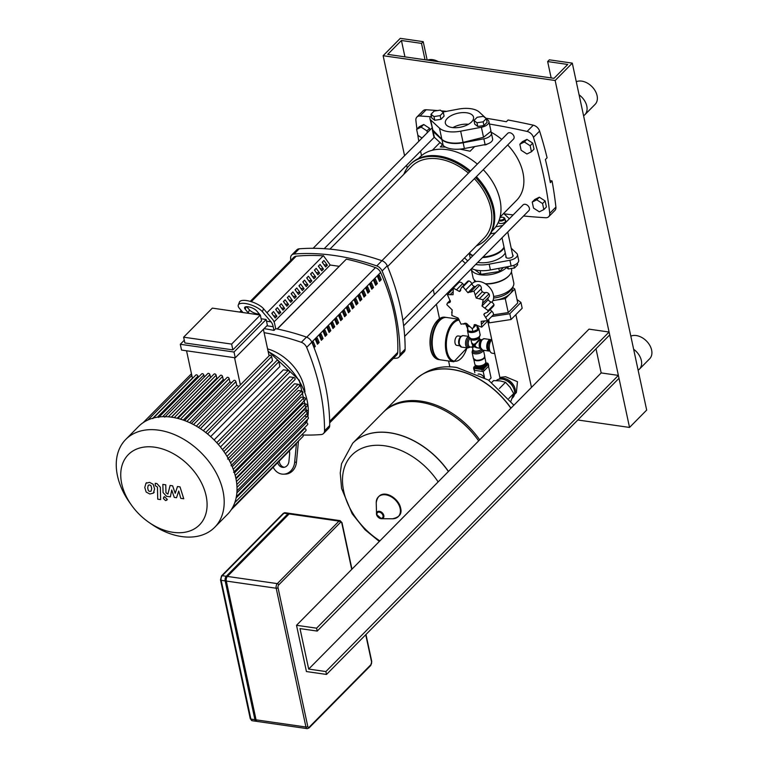 <?xml version="1.0" encoding="UTF-8"?>
<svg xmlns="http://www.w3.org/2000/svg" width="767" height="767" viewBox="0 0 767 767"><rect width="100%" height="100%" fill="white"/><g stroke="black" fill="none" stroke-linecap="round" stroke-linejoin="round"><path stroke-width="1.15" d="M430.968 114.302L431.763 118.003L434.764 120.266L440.939 119.326L444.103 116.114L443.316 112.413L440.306 110.151L434.141 111.09L430.968 114.302L433.978 116.565L434.764 120.266M433.978 116.565L440.143 115.625L440.939 119.326M440.143 115.625L443.316 112.413M484.821 144.656A3.394 1.678 -12.1 0 0 486.211 144.359M487.361 144.014A2.713 1.342 167.9 0 1 483.776 144.858M483.948 125.52L477.774 126.459L474.773 124.196L473.977 120.496L477.141 117.284L483.315 116.344L486.316 118.607L487.112 122.308L483.948 125.52L483.152 121.819L476.978 122.758L477.774 126.459M476.978 122.758L473.977 120.496M486.316 118.607L483.152 121.819M431.303 115.827A8.149 4.017 -12.1 0 0 429.961 118.77L432.828 129.987L441.869 139.326A22.425 11.045 -12.1 0 0 450.526 142.815A22.425 11.045 -12.1 0 0 463.067 142.384L483.536 137.293L490.995 131.262L488.915 121.541A8.149 4.017 -12.1 0 0 488.205 120.361L479.413 112.193A22.425 11.045 -12.1 0 0 458.215 109.135L442.827 112.04M464.946 142.02A21.744 10.709 167.9 0 1 454.956 143.141M471.6 121.905A14.41 7.095 167.9 0 1 456.394 127.696A14.41 7.095 167.9 0 1 445.349 123.171A14.41 7.095 167.9 0 1 447.286 118.406A14.41 7.095 167.9 0 1 462.482 112.615A14.41 7.095 167.9 0 1 473.527 117.14A14.41 7.095 167.9 0 1 471.6 121.905M468.464 124.273A14.41 7.095 -12.1 0 0 452.894 127.61A14.41 7.095 167.9 0 1 468.464 124.273M429.961 118.77A8.149 4.017 -12.1 0 0 430.671 119.959L439.472 128.118A22.425 11.045 -12.1 0 0 460.66 131.176L481.388 127.264A8.149 4.017 -12.1 0 0 488.915 121.541M498.962 220.743A3.394 1.678 -12.1 0 0 504.389 219.659A3.394 1.678 -12.1 0 0 504.839 218.528A3.394 1.678 -12.1 0 0 504.063 217.732A3.394 1.678 -12.1 0 0 503.698 217.598M499.911 217.77A2.713 1.342 167.9 0 1 503.43 217.454A2.713 1.342 167.9 0 1 503.689 218.998A2.713 1.342 167.9 0 1 499.288 219.841M517.332 263.263L517.658 264.788L514.494 267.999L508.32 268.939L507.831 266.667M514.494 267.999L513.9 265.257M508.32 268.939L505.808 267.05M491.858 302.294A13.585 9.453 -135.4 0 0 491.494 290.07A13.585 9.453 -135.4 0 0 479.423 281.499A13.585 9.453 -135.4 0 0 472.232 283.512L471.849 283.895M460.804 290.156L459.481 291.498L453.316 288.124L453.067 294.701L447.391 294.662L450.421 301.479L449.97 302.38L447.295 303.214L446.854 304.672L452.252 310.012L451.705 312.62L452.204 312.111M452.022 312.351L451.849 315.477L458.062 318.008L461.044 324.182L464.14 323.664M464.543 323.377L463.738 324.192L466.307 323.329L471.964 328.458L473.258 327.988L474.763 324.546L481.686 327.154L487.649 321.133A3.394 2.368 44.6 0 1 487.515 321.258L481.925 326.915M474.025 324.987L474.763 324.546M481.686 327.154L481.177 321.344L487.611 320.625L483.824 314.566L484.351 313.588L487.553 312.217L488.138 310.616L481.992 306.033L482.721 303.214L488.934 296.944A3.394 2.368 44.6 0 1 488.761 297.097M493.239 314.969L487.611 320.625L493.44 314.729A3.394 2.368 44.6 0 1 493.239 314.969A3.394 2.368 44.6 0 1 492.989 315.179M488.358 297.538A3.624 2.522 -135.4 0 0 488.195 299.753A3.624 2.522 -135.4 0 0 491.005 301.949A3.394 2.368 44.6 0 1 493.967 304.71A3.394 2.368 44.6 0 1 493.459 306.244L487.553 312.217M493.967 304.71L488.138 310.616M452.635 289.303L447.391 294.662M458.887 282.477A3.394 2.368 44.6 0 1 459.011 282.342A3.394 2.368 44.6 0 1 459.145 282.227A3.394 2.368 44.6 0 1 462.645 283.637A3.624 2.522 -135.4 0 0 464.179 284.825M459.145 282.227L453.172 288.248L459.011 282.342M476.681 285.66A3.394 2.368 44.6 0 1 476.911 285.362A3.394 2.368 44.6 0 1 479.787 285.199A3.394 2.368 44.6 0 1 481.35 288.67A3.624 2.522 -135.4 0 0 482.385 291.748L476.182 298.037L473.958 291.105L470.363 292.122M461.609 287.424L467.506 281.46A3.394 2.368 44.6 0 1 468.867 280.923A3.394 2.368 44.6 0 1 471.791 283.742A3.624 2.522 -135.4 0 0 474.14 286.427L467.937 292.716L463.038 286.829L461.609 287.424L459.481 291.498L460.286 291M479.787 285.199L473.958 291.105M468.867 280.923L463.038 286.829M485.367 313.003L483.824 314.566M490.334 309.408A3.624 2.522 -135.4 0 0 491.8 311.268A3.394 2.368 44.6 0 1 493.44 314.729M488.128 320.136A3.394 2.368 44.6 0 1 487.649 321.133M476.911 285.362L470.65 291.767L467.937 292.716M474.14 286.427A3.624 2.522 -135.4 0 0 475.991 286.302M482.51 303.406L483.143 299.811L476.182 298.037M483.143 299.811L488.972 293.905A3.394 2.368 44.6 0 1 488.934 296.944M482.385 291.748A3.624 2.522 -135.4 0 0 485.473 292.572A3.394 2.368 44.6 0 1 488.972 293.905M488.195 299.753L481.992 306.033M476.249 281.508A19.702 9.703 -12.1 0 1 473.018 277.52L471.197 269.006A19.702 9.703 -12.1 0 0 480.487 274.787A19.702 9.703 -12.1 0 0 506.546 267.606M491.724 316.503L509.796 313.741L520.946 302.457L517.006 299.485M493.354 314.844L508.243 312.562L517.744 302.946L514.772 289.063L512.548 287.395M509.796 313.741L511.043 319.523L522.183 308.238L520.946 302.457M487.4 321.383L489.327 322.84L511.043 319.523M488.637 319.628L489.327 322.84M503.401 267.501L499.442 271.508L498.771 268.373M499.442 271.508L480.928 274.337L480.132 270.626M480.928 274.337L474.878 269.773M492.951 300.568L496.009 300.098A16.308 8.034 -12.1 0 0 510.017 293.876A16.308 8.034 -12.1 0 0 512.203 288.478L512.107 288.047M493.018 300.415A16.308 8.034 -12.1 0 0 496.009 300.098L505.271 298.689L514.772 289.063M505.271 298.689L508.243 312.562M493.593 298.027A16.308 8.034 -12.1 0 0 510.745 290.089L512.615 287.28A19.022 9.367 -12.1 0 0 513.746 282.707L511.426 271.873M493.612 296.436A19.022 9.367 -12.1 0 0 512.615 287.28M485.588 283.943A19.022 9.367 -12.1 0 0 508.866 275.871A19.022 9.367 -12.1 0 0 509.087 275.612M485.243 283.713A19.702 9.703 -12.1 0 0 509.326 275.353A19.702 9.703 -12.1 0 0 511.56 269.265L511.388 268.469M483.095 256.955A18.35 9.031 -12.1 0 0 504.034 247.156M482.491 257.568A18.35 9.031 -12.1 0 0 504.149 247.741M477.745 262.372A18.35 9.031 -12.1 0 0 478.694 262.525A18.35 9.031 -12.1 0 0 505.271 252.947M512.615 254.788A3.739 1.841 167.9 0 1 513.104 255.469A3.739 1.841 167.9 0 1 512.605 256.705A3.739 1.841 167.9 0 1 508.665 258.201A3.739 1.841 167.9 0 1 505.798 257.031A3.739 1.841 167.9 0 1 505.971 256.216M511.215 248.24L516.718 253.35A8.149 4.017 167.9 0 1 517.428 254.539A8.149 4.017 167.9 0 1 509.902 260.253L489.173 264.174A22.425 11.045 167.9 0 1 475.693 264.462M467.745 260.895L464.524 257.913M469.193 253.177L470.008 257.003A18.35 9.031 -12.1 0 0 470.439 258.172M462.137 260.329L465.358 263.311M471.647 268.555A22.425 11.045 -12.1 0 0 490.41 269.955L511.138 266.044A8.149 4.017 -12.1 0 0 518.665 260.32L517.428 254.539M469.356 253.024A18.35 9.031 -12.1 0 0 472.664 255.91M469.49 252.88A18.35 9.031 -12.1 0 0 473.018 255.555M609.698 334.92L609.084 332.034L316.589 628.183L317.212 631.078L609.698 334.92M618.998 378.294L618.375 375.399L325.889 671.556L326.512 674.442L618.998 378.294M596.007 348.793L601.175 372.925L618.375 375.399M601.175 372.925L308.689 669.073L300.012 628.595L317.212 631.078M325.889 671.556L308.689 669.073M326.512 674.442L306.436 671.556L296.522 625.297L589.008 329.139L609.084 332.034M296.522 625.297L316.589 628.183M340.117 520.649A3.394 1.774 98.2 0 0 339.014 521.119A1.361 0.949 44.6 0 1 340.414 522.442A2.042 1.064 -81.8 0 1 341.814 523.132A1.361 0.671 167.9 0 0 341.996 522.682L340.117 520.649L290.233 513.459A3.394 1.774 98.2 0 0 289.13 513.938L227.406 576.429A3.394 1.774 98.2 0 0 226.313 581.06L256.063 719.839A3.394 1.774 98.2 0 0 257.29 721.459L307.183 728.65L309.005 727.979A1.361 0.949 44.6 0 0 309.187 727.183A2.042 1.064 -81.8 0 1 307.788 726.493A1.361 0.671 167.9 0 1 305.947 727.02A3.394 1.774 98.2 0 0 307.183 728.65M256.744 721.201A3.394 1.774 -81.8 0 1 256.149 721.296A3.394 1.774 -81.8 0 1 254.922 719.667L225.162 580.887A3.394 1.774 -81.8 0 1 226.265 576.266L287.98 513.765A3.394 1.774 -81.8 0 1 289.082 513.296A3.394 1.774 -81.8 0 1 289.629 513.564M227.022 576.928A3.394 1.774 -81.8 0 0 226.102 581.357L255.353 717.816A3.394 1.774 -81.8 0 0 255.89 719.024M427.334 132.662L426.951 130.869L421.141 127.121L416.625 129.383L417.919 135.385L422.023 138.041M429.903 130.054L429.52 128.262L423.72 124.513L419.194 126.776L416.625 129.383M426.951 130.869L429.52 128.262M421.141 127.121L423.72 124.513M533.525 208.087L539.326 211.826L543.841 209.573L546.42 206.965L545.126 200.954L539.326 197.205L534.81 199.468L532.24 202.076L533.525 208.087M543.841 209.573L542.557 203.562L545.126 200.954M542.557 203.562L536.756 199.813L539.326 197.205M536.756 199.813L532.24 202.076M521.129 150.255L526.929 154.004L531.445 151.741L534.024 149.143L532.729 143.132L526.929 139.383L522.413 141.646L519.844 144.244L521.129 150.255M531.445 151.741L530.16 145.74L532.729 143.132M530.16 145.74L524.36 141.991L526.929 139.383M524.36 141.991L519.844 144.244M489.528 349.714A4.42 2.311 -81.8 0 1 488.052 346.176A4.42 2.311 -81.8 0 1 489.614 341.651A4.42 2.311 -81.8 0 1 490.784 341.027M499.01 379.195L500.899 377.287L505.597 376.741L517.476 381.698L516.364 392.57L514.484 394.478M514.552 394.113A10.872 7.565 -135.4 0 0 513.19 384.603A10.872 7.565 -135.4 0 0 503.957 378.409A10.872 7.565 -135.4 0 0 499.375 379.128M494.753 353.587L492.222 353.223A7.478 3.902 -81.8 0 1 489.279 347.691A7.478 3.902 -81.8 0 1 491.762 339.637M496.23 380.585A11.889 8.274 44.6 0 1 507.936 381.458A11.889 8.274 44.6 0 1 512.116 385.58A11.889 8.274 44.6 0 1 514.427 390.671A11.889 8.274 44.6 0 1 512.855 397.574L512.222 398.217M510.937 401.141L513.698 393.576L510.16 387.393L505.511 382.311L500.103 380.892L493.593 380.595L491.81 382.397M512.04 385.475A10.872 7.565 -135.4 0 0 511.972 385.37A10.872 7.565 -135.4 0 0 508.147 381.602A10.872 7.565 -135.4 0 0 508.051 381.525M505.511 382.311L499.355 388.553M513.698 393.576L508.847 398.495M379.876 540.888A62.223 43.297 44.6 0 1 343.702 491.196A62.223 43.297 44.6 0 1 384.861 445.809A62.223 43.297 44.6 0 1 438.139 481.906M352.762 443.153A69.989 48.704 44.6 0 1 352.81 443.105A69.989 48.704 44.6 0 1 448.474 471.437A69.989 48.704 -135.4 0 0 352.81 443.105L352.715 443.192A69.989 48.704 44.6 0 1 389.751 432.818A69.989 48.704 44.6 0 1 448.388 471.523M478.656 440.881A69.989 48.704 -135.4 0 0 478.234 440.287A69.989 48.704 -135.4 0 0 453.652 416.011A69.989 48.704 -135.4 0 0 382.982 412.55L352.81 443.105M478.234 440.287L477.937 439.875A67.947 47.286 -135.4 0 0 454.074 416.299L453.652 416.011M479.682 439.836A69.989 48.704 -135.4 0 0 384.008 411.515A69.989 48.704 -135.4 0 0 383.5 412.032M510.975 408.159A69.989 48.704 -135.4 0 0 452.329 369.445A69.989 48.704 -135.4 0 0 415.302 379.828L415.215 379.914A69.989 48.704 44.6 0 1 510.889 408.245A69.989 48.704 -135.4 0 0 415.215 379.914L384.008 411.515M506.028 380.327A9.137 6.357 44.6 0 1 513.267 387.469M485.54 363.165L485.712 363.961A5.101 2.512 167.9 0 1 483.431 366.751A5.101 2.512 167.9 0 1 478.157 367.633A5.101 2.512 167.9 0 1 475.751 366.099L475.578 365.293M475.473 365.188L474.159 367.182L481.954 368.304L487.534 363.318L485.712 362.657L485.415 363.548A5.101 2.512 167.9 0 1 477.918 366.482A5.101 2.512 167.9 0 1 475.856 365.591L475.204 364.9A5.609 2.761 167.9 0 1 474.821 364.181L473.747 359.177M484.706 356.828L485.779 361.832A5.609 2.761 167.9 0 1 485.722 362.647A5.609 2.761 167.9 0 1 477.467 365.869A5.609 2.761 167.9 0 1 475.204 364.9M484.696 356.895A5.609 2.761 167.9 0 1 481.925 359.8A5.609 2.761 167.9 0 1 476.355 360.672A5.609 2.761 167.9 0 1 473.785 359.234M478.062 374.123A5.101 3.547 44.6 0 1 479.442 374.085A5.101 3.547 44.6 0 1 483.929 377.239M483.162 371.372L484.495 377.565M474.313 370.26L474.831 372.657M488.809 380.288L491.062 378.016L488.541 366.281M474.054 367.326L482.079 368.879L487.582 363.5M474.15 369.579A1.15 0.566 -12.1 0 0 473.996 369.962A1.15 0.566 -12.1 0 0 474.543 370.308L482.338 371.439A1.15 0.566 -12.1 0 0 483.891 370.988L488.56 366.262A1.15 0.566 -12.1 0 0 488.713 365.878L488.301 363.97A1.15 0.566 -12.1 0 0 487.754 363.625L487.716 363.51M472.213 328.449L472.903 331.651L468.263 330.989L467.276 326.358L469.327 326.656M476 325.208L476.518 324.978M472.903 331.651L477.62 329.561L476.652 325.045M477.62 329.561L477.429 325.515M467.343 324.01L467.276 326.358M479.279 337.202L479.663 338.956L473.833 345.62L474.907 345.754L475.818 343.808L480.219 339.484L481.772 339.704M472.779 347.154A0.681 0.623 40.6 0 0 472.645 346.972L473.833 345.62L472.808 345.457L471.945 347.211L472.51 347.739L474.083 346.665L473.833 345.62L476.374 347.672L480.468 348.439M480.506 348.448L476.499 347.528M476.595 347.432L474.907 345.754M474.083 346.665L476.374 347.672M475.482 343.491L473.632 344.546L473.833 345.62L471.81 343.079L470.65 339.052M470.708 339.34L471.81 343.079M471.667 343.213L472.808 345.457M473.632 344.546L471.887 342.974M446.452 317.461A21.409 11.189 98.2 0 0 446.164 317.413A21.409 11.189 98.2 0 0 439.213 320.385A21.409 11.189 98.2 0 0 431.639 343.501A21.409 11.189 98.2 0 0 440.066 359.781A21.409 11.189 98.2 0 0 440.354 359.819M460.612 336.876A4.755 2.483 98.2 0 0 460.305 337.154A4.755 2.483 98.2 0 0 459.414 345.188M461.092 336.377L458.129 335.956A4.755 2.483 98.2 0 0 456.586 336.617A4.755 2.483 98.2 0 0 454.898 341.756A4.755 2.483 98.2 0 0 456.768 345.371L459.73 345.792M458.906 319.245L446.739 317.49A21.409 11.189 98.2 0 0 439.779 320.462A21.409 11.189 98.2 0 0 439.309 320.961A21.409 11.189 98.2 0 0 434.486 354.44A21.409 11.189 98.2 0 0 440.632 359.867L453.824 361.765A21.409 11.189 98.2 0 1 446.078 351.516A21.409 11.189 98.2 0 1 452.971 322.361A21.409 11.189 98.2 0 1 458.954 319.331M434.352 354.143A20.728 10.834 -81.8 0 1 434.208 353.855A20.728 10.834 -81.8 0 1 438.877 321.44A20.728 10.834 -81.8 0 1 439.088 321.21M460.152 337.538A4.554 2.378 98.2 0 0 459.165 344.431M498.349 222.238A3.739 1.841 -12.1 0 0 498.358 222.344A3.739 1.841 -12.1 0 0 501.225 223.513A3.739 1.841 -12.1 0 0 505.165 222.008A3.739 1.841 -12.1 0 0 505.674 220.771A3.739 1.841 -12.1 0 0 505.175 220.091M495.377 232.919L490.544 233.83M495.722 226.831L502.462 225.565A8.149 4.017 -12.1 0 0 502.682 225.517M509.374 218.748A8.149 4.017 -12.1 0 0 509.278 218.662L503.66 213.447M490.909 132.164A8.149 4.017 167.9 0 1 491.398 133.113A8.149 4.017 167.9 0 1 483.862 138.827L463.143 142.739A22.425 11.045 167.9 0 1 441.945 139.69L433.154 131.521A8.149 4.017 167.9 0 1 432.444 130.332A8.149 4.017 167.9 0 1 432.444 129.47M432.444 130.332L433.681 136.114A8.149 4.017 -12.1 0 0 434.39 137.303L443.182 145.471A22.425 11.045 -12.1 0 0 464.38 148.52L485.108 144.608A8.149 4.017 -12.1 0 0 492.635 138.894L491.398 133.113M151.089 491.139L151.703 488.483L150.974 485.616L149.623 484.917L148.271 485.223L147.667 487.908L148.395 490.755L149.766 491.455L151.176 491.072M153.381 493.133L154.598 488.905L153.179 484.284L149.565 482.366L145.989 483.239L144.771 487.486L146.181 492.088L149.824 494.006L153.381 493.133L154.225 492.28M145.989 483.239L146.526 482.683M160.619 499.595L160.341 487.294L156.89 483.546L155.241 483.315L155.289 485.712L157.456 487.055L157.724 499.173L160.619 499.595M164.771 496.997L163.678 497.313L163.4 498.521L165.538 500.544L166.631 500.237L166.909 499.029L164.771 496.997M177.484 486.518L175.221 493.315L172.633 485.818L170.101 485.453L167.906 494.092L165.96 492.788L165.758 484.821L162.863 484.399L163.064 492.558L166.535 496.297L170.379 496.843L171.722 490.017L174.262 497.399L176.525 497.725L178.73 491.033L180.763 498.339L183.754 498.771L180.015 486.882L177.484 486.518M131.435 505.079L129.623 502.529A62.511 43.508 44.6 0 1 117.466 475.77A62.511 43.508 44.6 0 1 125.74 439.443L138.568 426.462A62.511 43.508 44.6 0 1 193.485 424.554A62.511 43.508 44.6 0 1 235.805 477.985A62.511 43.508 44.6 0 1 227.531 514.312L214.702 527.303A62.511 43.508 44.6 0 1 151.578 524.206L148.999 522.432A50.008 34.803 44.6 0 1 131.435 505.079A50.008 34.803 44.6 0 1 121.713 483.68A50.008 34.803 44.6 0 1 154.79 447.199A50.008 34.803 44.6 0 1 206.112 495.837A50.008 34.803 44.6 0 1 192.239 529.987A50.008 34.803 44.6 0 1 148.999 522.432M125.74 439.443A62.511 43.508 44.6 0 1 180.657 437.545A62.511 43.508 44.6 0 1 222.976 490.966A62.511 43.508 44.6 0 1 214.702 527.303M238.834 386.472A57.42 39.961 -135.4 0 0 236.706 385.255L196.333 426.136M200.379 428.657L271.614 356.53L272.496 360.624L203.303 430.68M207.531 433.949L278.862 361.727L279.888 366.492L210.637 436.615M214.108 439.922L283.368 369.799L288.104 370.48A1.361 0.949 44.6 0 1 289.322 372.589L218.336 444.467M220.436 446.979L289.658 376.894L293.713 377.479A1.361 0.949 44.6 0 1 294.931 379.588L223.868 451.542M225.383 453.776L294.518 383.778L298.123 384.296A1.361 0.949 44.6 0 1 299.341 386.405L227.588 459.059M229.266 460.353L298.258 390.499L301.546 390.978A1.361 0.949 44.6 0 1 302.764 393.087L231.011 465.742M232.267 466.739L301.057 397.095L304.106 397.536A1.361 0.949 44.6 0 1 305.324 399.645L233.571 472.29M234.481 472.923L302.994 403.557L305.87 403.969A1.361 0.949 -135.4 0 1 307.088 406.088L235.852 478.215M266.149 319.494L267.386 325.275L235.258 357.805L234.021 352.024L266.149 319.494L261.125 318.775M232.861 349.877L261.566 320.817L260.329 315.036L231.624 344.095L232.861 349.877L184.866 342.964L183.629 337.183L231.624 344.095M184.281 340.241L180.293 344.287L181.53 350.068L235.258 357.805M186.544 350.787L192.469 378.428M260.329 315.036L212.334 308.123L183.629 337.183M240.378 384.909L234.539 357.71M263.388 329.321L269.073 355.85M198.222 377.412L197.944 376.146A1.361 0.949 -135.4 0 0 195.834 375.025L152.786 418.619M204.29 377.115L203.83 374.986A1.361 0.949 -135.4 0 0 201.721 373.865L158.664 417.449M210.695 377.479A57.42 39.961 -135.4 0 0 210.503 377.469L209.909 374.689A1.361 0.949 -135.4 0 0 207.79 373.567L164.742 417.162M217.617 378.265A57.42 39.961 -135.4 0 0 216.773 378.112L216.15 375.207A1.361 0.949 -135.4 0 0 214.041 374.085L171.492 417.162M224.578 380.01A57.42 39.961 -135.4 0 0 223.226 379.598L222.564 376.511A1.361 0.949 -135.4 0 0 220.455 375.399L177.925 418.446M231.624 382.714A57.42 39.961 -135.4 0 0 229.86 381.947L229.151 378.63A1.361 0.949 -135.4 0 0 227.042 377.508L184.55 420.537M236.706 385.255L235.929 381.621A1.361 0.949 -135.4 0 0 233.82 380.499L191.367 423.48M234.021 352.024L180.293 344.287M223.226 379.598L183.255 420.067M216.773 378.112L177.129 418.255M210.503 377.469L171.319 417.143M229.86 381.947L189.66 422.665M235.987 478.867L304.096 409.904L306.848 410.297A1.361 0.949 -135.4 0 1 308.066 412.416L236.811 484.552M232.296 508.032L296.33 443.201A1.361 0.949 44.6 0 1 296.148 443.988L231.298 509.652M271.614 356.53A1.361 0.949 -135.4 0 0 269.505 355.418L198.413 427.392M278.862 361.727A1.361 0.949 -135.4 0 0 276.753 360.605L205.738 432.511M232.315 508.003L303.003 436.433A1.361 0.949 -135.4 0 0 302.16 434.429M234.779 502.644L305.88 430.661A1.361 0.949 -135.4 0 0 304.662 428.542L303.876 428.437M236.332 496.815L307.548 424.707A1.361 0.949 -135.4 0 0 306.33 422.598L304.566 422.349M236.984 490.765L308.238 418.619A1.361 0.949 -135.4 0 0 307.021 416.51L304.384 416.136M323.195 255.814A220.838 153.688 -135.4 0 0 296.206 256.188A6.798 4.727 -135.4 0 0 293.886 257.223L250.291 301.373M313.569 346.463L315.285 346.425L314.039 347.681M313.818 346.214A192.814 134.177 -135.4 0 0 312.418 342.916M312.207 343.117L313.377 341.938A194.511 135.366 44.6 0 1 315.285 346.425M316.953 343.041L317.701 342.283L319.168 342.494L317.452 344.23A194.511 135.366 -135.4 0 0 315.534 339.752L317.25 338.017A194.511 135.366 44.6 0 1 319.168 342.494M317.701 342.283A192.814 134.177 -135.4 0 0 316.292 338.985M320.836 339.11L321.574 338.352L323.041 338.563L321.335 340.299A194.511 135.366 -135.4 0 0 319.417 335.821L321.133 334.086A194.511 135.366 44.6 0 1 323.041 338.563M321.574 338.352A192.814 134.177 -135.4 0 0 320.175 335.054M324.709 335.179L325.457 334.422L326.924 334.633L325.208 336.368A194.511 135.366 -135.4 0 0 323.3 331.89L325.016 330.155A194.511 135.366 44.6 0 1 326.924 334.633M325.457 334.422A192.814 134.177 -135.4 0 0 324.058 331.123M328.592 331.248L329.34 330.491L330.807 330.702L329.091 332.437A194.511 135.366 -135.4 0 0 327.183 327.96L328.89 326.224A194.511 135.366 44.6 0 1 330.807 330.702M329.34 330.491A192.814 134.177 -135.4 0 0 327.931 327.193M332.475 327.317L333.223 326.569L334.69 326.78L332.974 328.516A194.511 135.366 -135.4 0 0 331.056 324.038L332.773 322.303A194.511 135.366 44.6 0 1 334.69 326.78M333.223 326.569A192.814 134.177 -135.4 0 0 331.814 323.271M336.349 323.396L337.096 322.639L338.563 322.849L336.847 324.585A194.511 135.366 -135.4 0 0 334.939 320.107L336.655 318.372A194.511 135.366 44.6 0 1 338.563 322.849M337.096 322.639A192.814 134.177 -135.4 0 0 335.697 319.34M340.232 319.465L340.979 318.708L342.446 318.919L340.73 320.654A194.511 135.366 -135.4 0 0 338.822 316.177L340.529 314.441A194.511 135.366 44.6 0 1 342.446 318.919M340.979 318.708A192.814 134.177 -135.4 0 0 339.58 315.41M344.115 315.534L344.862 314.777L346.329 314.988L344.613 316.723A194.511 135.366 -135.4 0 0 342.696 312.246L344.412 310.51A194.511 135.366 44.6 0 1 346.329 314.988M344.862 314.777A192.814 134.177 -135.4 0 0 343.453 311.479M347.997 311.603L348.736 310.856L350.203 311.066L348.496 312.802A194.511 135.366 -135.4 0 0 346.579 308.315L348.295 306.579A194.511 135.366 44.6 0 1 350.203 311.066M348.736 310.856A192.814 134.177 -135.4 0 0 347.336 307.557M351.871 307.672L352.619 306.925L354.086 307.136L352.369 308.871A194.511 135.366 -135.4 0 0 350.461 304.394L352.178 302.658A194.511 135.366 44.6 0 1 354.086 307.136M352.619 306.925A192.814 134.177 -135.4 0 0 351.219 303.627M355.754 303.751L356.502 302.994L357.968 303.205L356.252 304.94A194.511 135.366 -135.4 0 0 354.335 300.463L356.051 298.727A194.511 135.366 44.6 0 1 357.968 303.205M356.502 302.994A192.814 134.177 -135.4 0 0 355.092 299.696M359.637 299.82L360.385 299.063L361.842 299.274L360.135 301.009A194.511 135.366 -135.4 0 0 358.218 296.532L359.934 294.796A194.511 135.366 44.6 0 1 361.842 299.274M360.385 299.063A192.814 134.177 -135.4 0 0 358.975 295.765M363.51 295.889L364.258 295.132L365.725 295.343L364.009 297.078A194.511 135.366 -135.4 0 0 362.101 292.601L363.817 290.866A194.511 135.366 44.6 0 1 365.725 295.343M364.258 295.132A192.814 134.177 -135.4 0 0 362.858 291.834M367.393 291.959L368.141 291.211L369.608 291.422L367.892 293.157A194.511 135.366 -135.4 0 0 365.984 288.68L367.69 286.944A194.511 135.366 44.6 0 1 369.608 291.422M368.141 291.211A192.814 134.177 -135.4 0 0 366.741 287.913M371.276 288.037L372.024 287.28L373.491 287.491L371.774 289.226A194.511 135.366 -135.4 0 0 369.857 284.749L371.573 283.013A194.511 135.366 44.6 0 1 373.491 287.491M372.024 287.28A192.814 134.177 -135.4 0 0 370.614 283.982M375.159 284.106L375.897 283.349L377.364 283.56L375.648 285.295A194.511 135.366 -135.4 0 0 373.74 280.818L375.456 279.083A194.511 135.366 44.6 0 1 377.364 283.56M375.897 283.349A192.814 134.177 -135.4 0 0 374.497 280.051M379.032 280.176L379.78 279.418L381.247 279.629L379.531 281.364A194.511 135.366 -135.4 0 0 377.623 276.887L379.339 275.152A194.511 135.366 44.6 0 1 381.247 279.629M379.78 279.418A192.814 134.177 -135.4 0 0 378.38 276.12M329.676 422.857L396.731 354.958A6.798 4.727 -135.4 0 0 397.757 352.389A194.511 135.366 -135.4 0 0 380.624 272.448A6.798 4.727 -135.4 0 0 375.456 267.606A220.838 153.688 -135.4 0 0 346.348 259.141L277.347 329.005M267.587 348.889A40.766 28.369 44.6 0 1 304.94 391.832M302.879 435.004A231.25 160.926 -135.4 0 0 321.114 434.563A6.798 4.727 44.6 0 0 323.521 433.508L328.659 428.302A6.798 4.727 -135.4 0 0 329.695 425.56L324.546 430.766A6.798 4.727 44.6 0 1 323.521 433.508M311.814 342.159A6.798 4.727 -135.4 0 0 306.474 337.096L301.335 342.303A6.798 4.727 44.6 0 1 306.666 347.365L311.814 342.159A231.25 160.926 44.6 0 1 329.695 425.56M301.335 342.303A231.25 160.926 -135.4 0 0 264.107 332.677M264.059 328.65A231.25 160.926 44.6 0 1 273.992 330.404L275.708 328.669A231.25 160.926 44.6 0 1 306.474 337.096M387.249 265.775A6.798 4.727 -135.4 0 0 381.908 260.713L376.77 265.928A6.798 4.727 44.6 0 1 382.11 270.981L387.249 265.775A231.25 160.926 44.6 0 1 405.129 349.177L399.99 354.383A231.25 160.926 -135.4 0 0 382.11 270.981M376.77 265.928A231.25 160.926 -135.4 0 0 294.068 254.011L299.207 248.805A6.798 4.727 -135.4 0 0 296.8 249.85L291.661 255.056A6.798 4.727 44.6 0 1 294.068 254.011M290.645 260.512A231.25 160.926 -135.4 0 1 290.626 257.798A6.798 4.727 44.6 0 1 291.661 255.056M393.337 358.4A231.25 160.926 -135.4 0 0 396.549 358.179A6.798 4.727 44.6 0 0 398.955 357.125L404.104 351.919A6.798 4.727 -135.4 0 0 405.129 349.177M399.99 354.383A6.798 4.727 44.6 0 1 398.955 357.125M339.043 266.293L330.203 265.027L323.377 255.632L266.964 312.744M277.155 328.957L346.348 259.141M355.054 299.734L355.888 303.617M299.207 248.805A231.25 160.926 44.6 0 1 381.908 260.713L507.716 133.343A4.075 2.838 -135.4 0 1 509.873 132.739A4.075 2.838 -135.4 0 1 514.053 136.699A4.075 2.838 -135.4 0 1 513.516 139.067L387.584 266.58M324.546 430.766A231.25 160.926 -135.4 0 0 306.666 347.365M269.457 315.659L271.336 317.864M276.906 316.272L275.19 318.008L271.777 313.31L273.493 311.575L276.906 316.272L273.579 315.793M272.467 314.249L272.18 312.907M280.789 312.342L279.073 314.077L275.66 309.379L277.376 307.644L280.789 312.342L277.462 311.862M276.341 310.319L276.053 308.976M284.662 308.411L282.956 310.146L279.543 305.448L281.249 303.713L284.662 308.411L281.345 307.931M280.223 306.397L279.936 305.055M288.545 304.48L286.829 306.215L283.416 301.527L285.132 299.792L288.545 304.48L285.219 304M284.106 302.466L283.819 301.124M292.428 300.549L290.712 302.284L287.299 297.596L289.015 295.861L292.428 300.549L289.101 300.07M287.98 298.536L287.692 297.193M296.311 296.628L294.595 298.363L291.182 293.665L292.898 291.93L296.311 296.628L292.984 296.148M291.863 294.605L291.575 293.262M300.185 292.697L298.468 294.432L295.055 289.734L296.771 287.999L300.185 292.697L296.858 292.217M295.746 290.674L295.458 289.332M304.068 288.766L302.351 290.501L298.938 285.803L300.654 284.068L304.068 288.766L300.741 288.287M299.629 286.753L299.341 285.41M307.95 284.835L306.234 286.57L302.821 281.882L304.537 280.147L307.95 284.835L304.624 284.356M303.502 282.822L303.214 281.479M311.824 280.914L310.117 282.649L306.704 277.951L308.411 276.216L311.824 280.914L308.507 280.434M307.385 278.891L307.097 277.549M315.707 276.983L313.991 278.718L310.577 274.02L312.294 272.285L315.707 276.983L312.38 276.503M311.268 274.96L310.98 273.618M319.59 273.052L317.874 274.787L314.46 270.089L316.177 268.354L319.59 273.052L316.263 272.573M315.141 271.039L314.853 269.687M323.463 269.121L321.757 270.856L318.343 266.168L320.06 264.433L323.463 269.121L320.146 268.642M319.024 267.108L318.736 265.765M327.346 265.19L325.63 266.926L322.217 262.237L323.933 260.502L327.346 265.19L324.019 264.711M322.907 263.177L322.619 261.835M330.203 265.027L274.059 321.872M277.712 462.654A6.798 5.772 -91.8 0 0 283.416 467.391A6.798 5.772 -91.8 0 0 288.929 461.427L289.638 453.987A6.798 5.772 -91.8 0 0 289.322 450.9M284.308 467.276A6.798 5.772 88.2 0 1 279.246 461.101M296.493 443.029L294.662 462.252L296.455 462.194L298.468 441.025M273.186 467.237A13.585 11.534 -91.8 0 0 283.637 474.179A13.585 11.534 -91.8 0 0 294.662 462.252M296.455 462.194A13.585 11.534 88.2 0 1 285.429 474.121L283.637 474.179M273.992 330.404L273.196 326.704A13.585 7.104 98.2 0 0 271.039 321.852L262.391 311.699L263.56 308.746L272.592 319.34A13.585 7.104 -81.8 0 1 274.749 324.192L275.708 328.669M248.786 313.377A6.798 2.426 21.7 0 1 248.259 312.831L245.191 309.216A6.798 2.426 21.7 0 1 244.606 307.529A6.798 2.426 21.7 0 1 249.927 307.164A6.798 2.426 21.7 0 1 256.657 310.875L259.735 314.48A6.798 2.426 21.7 0 1 260.109 315.007M246.706 306.675L249.438 309.887A6.798 2.426 -158.3 0 0 259.39 314.087M242.976 312.533L239.448 308.392A13.585 4.842 21.7 0 1 238.297 305.017A13.585 4.842 21.7 0 1 248.939 304.269A13.585 4.842 21.7 0 1 262.391 311.699M263.56 308.746A13.585 4.842 -158.3 0 0 250.119 301.326A13.585 4.842 -158.3 0 0 239.467 302.064L238.297 305.017M329.935 249.131L411.572 166.468A50.967 35.464 44.6 0 1 438.532 158.913A50.967 35.464 44.6 0 1 468.436 173.112M474.37 178.701A50.967 35.464 44.6 0 1 484.092 238.096L402.876 320.328M375.619 282.668L374.871 283.435M377.853 276.657L377.882 277.491M375.044 281.307L374.526 282.62M378.217 277.155L377.987 277.731M379.272 278.22A8.149 5.676 44.6 0 1 379.138 280.07M375.84 283.196A8.149 5.676 44.6 0 1 374.996 283.301M404.679 336.358L528.856 210.628A4.075 2.838 -135.4 0 0 528.875 206.937A4.075 2.838 -135.4 0 0 525.213 204.29A4.075 2.838 -135.4 0 0 523.056 204.894L403.643 325.802M418.475 158.51L419.664 157.312A51.638 35.944 44.6 0 1 446.979 149.661A51.638 35.944 44.6 0 1 477.342 164.09M483.277 169.689A51.638 35.944 44.6 0 1 493.152 229.889L491.963 231.097M403.873 174.272A53.345 37.123 44.6 0 1 409.885 164.8L410.738 163.937A53.345 37.123 44.6 0 1 438.954 156.027A53.345 37.123 44.6 0 1 464.601 166.573L464.955 166.813A51.638 35.944 44.6 0 1 470.487 171.041M483.335 185.068A53.345 37.123 44.6 0 0 476.393 176.659A51.638 35.944 44.6 0 1 483.085 184.722L483.335 185.068A53.345 37.123 44.6 0 1 486.642 238.901L485.789 239.764A53.345 37.123 44.6 0 1 476.393 245.891M464.601 166.573A53.345 37.123 44.6 0 1 470.459 171.06M409.885 164.8A53.345 37.123 44.6 0 1 438.101 156.89A53.345 37.123 44.6 0 1 469.605 171.923M475.54 177.522A53.345 37.123 44.6 0 1 485.789 239.764M490.928 132.097A47.564 33.106 44.6 0 1 501.733 139.393M507.687 144.973A47.564 33.106 44.6 0 1 516.651 200.292L500.084 217.071M474.687 146.574L470.104 151.224L460.075 149.124M445.55 147.091L440.306 146.928L442.434 144.771M549.958 180.609L552.058 180.916L550.342 182.651A420.431 292.582 -135.4 0 0 545.385 159.517L547.092 157.781A420.431 292.582 44.6 0 0 539.604 131.09A6.798 4.727 -135.4 0 0 533.276 125.184L527.102 131.435A765.198 532.509 -135.4 0 0 489.451 124.033M533.276 125.184A765.198 532.509 44.6 0 0 508.061 119.997L506.345 121.732A765.198 532.509 -135.4 0 0 485.904 118.223M552.058 180.916A420.431 292.582 44.6 0 1 555.902 207.09L549.728 213.341A420.431 292.582 -135.4 0 0 533.439 137.341L539.604 131.09M430.488 116.737A765.198 532.509 -135.4 0 0 420.009 116.009L426.184 109.758A765.198 532.509 44.6 0 1 437.612 110.563M441.255 110.86A765.198 532.509 44.6 0 1 446.567 111.34M426.184 109.758A6.798 4.727 -135.4 0 0 423.058 110.812L416.884 117.063A6.798 4.727 44.6 0 1 420.009 116.009M416.884 117.063A6.798 4.727 44.6 0 0 415.887 120.4A420.431 292.582 -135.4 0 0 416.951 129.057M417.718 134.455A420.431 292.582 -135.4 0 0 418.801 141.301M420.584 151.099A420.431 292.582 -135.4 0 0 421.505 155.624M527.102 131.435A6.798 4.727 44.6 0 1 533.439 137.341M504.072 213.82A765.198 532.509 -135.4 0 0 513.161 214.913M523.554 215.997A765.198 532.509 -135.4 0 0 545.605 217.732A6.798 4.727 44.6 0 0 548.731 216.678L554.905 210.426A6.798 4.727 -135.4 0 0 555.902 207.09M549.728 213.341A6.798 4.727 44.6 0 1 548.731 216.678M438.369 61.686A14.947 10.402 -135.4 0 0 432.655 59.653A14.947 10.402 -135.4 0 0 427.478 60.114M583.582 115.769A14.947 10.402 -135.4 0 0 584.818 114.772A14.947 10.402 -135.4 0 0 579.095 94.83M584.818 114.772L595.106 104.36A14.947 10.402 -135.4 0 0 595.182 90.851A14.947 10.402 -135.4 0 0 581.741 81.129A14.947 10.402 -135.4 0 0 576.285 81.705M638.134 370.202A14.947 10.402 -135.4 0 0 639.362 369.205A14.947 10.402 -135.4 0 0 633.638 349.253M639.362 369.205L649.649 358.783A14.947 10.402 -135.4 0 0 649.726 345.275A14.947 10.402 -135.4 0 0 636.284 335.562A14.947 10.402 -135.4 0 0 630.829 336.138M577.819 419.99L629.534 427.44L646.677 410.086L572.297 63.134L555.155 80.497L629.534 427.44M555.155 80.497L383.136 55.713L404.573 155.711M406.615 165.241L407.2 167.983M433.269 289.562L434.371 294.691M436.413 304.231L439.481 318.554M448.59 361.008L449.845 366.904M383.136 55.713L400.278 38.35L423.211 41.658L421.505 43.393L401.429 40.498L387.718 54.39L554.004 78.339L567.724 64.457L547.648 61.561L549.364 59.826L572.297 63.134M547.648 61.561L551.157 77.937M401.429 40.498L404.938 56.873M421.505 43.393L425.014 59.759M423.211 41.658L427.161 60.066M430.671 119.959L432.828 129.987M439.472 128.118L441.869 139.326M460.66 131.176L463.067 142.384M481.388 127.264L483.536 137.293M450.354 301.019L448.58 302.812M453.048 291.728L450.315 294.49M462.645 283.637L456.605 289.744M481.35 288.67L475.31 294.777M471.791 283.742L465.751 289.849M491.8 311.268L485.76 317.375M484.437 321.277L481.609 324.144M475.502 324.633L473.623 326.541M464.418 323.444L463.939 323.933M485.473 292.572L479.433 298.689M491.005 301.949L484.965 308.056M489.173 264.174L490.41 269.955M509.902 260.253L511.138 266.044M365.964 634.501L371.746 661.47L370.729 665.478A1.361 0.949 -135.4 0 0 370.902 664.692L309.187 727.183M371.746 661.47A1.361 0.671 167.9 0 1 371.564 661.911A2.042 1.064 -81.8 0 1 370.902 664.692M341.814 523.132L351.727 569.392M365.734 634.731L371.564 661.911M307.788 726.493L278.028 587.714A1.361 0.671 167.9 0 1 276.197 588.241L305.947 727.02L256.063 719.839M278.028 587.714A2.042 1.064 -81.8 0 1 278.689 584.933A1.361 0.949 -135.4 0 0 277.29 583.62A3.394 1.774 98.2 0 0 276.197 588.241L226.313 581.06M289.13 513.938L339.014 521.119L277.29 583.62L227.406 576.429M278.689 584.933L340.414 522.442M287.98 513.765L283.972 513.19A1.361 0.949 -135.4 0 0 283.253 513.391L221.529 575.883A1.361 0.949 44.6 0 1 222.248 575.681L283.972 513.19A3.394 1.774 -81.8 0 1 285.075 512.72L283.253 513.391M220.695 579.449A1.361 0.671 -12.1 0 0 220.512 579.9A1.361 0.671 -12.1 0 0 221.155 580.312A3.394 1.774 -81.8 0 1 222.248 575.681L226.265 576.266M221.529 575.883L220.512 579.9L250.263 718.679A1.361 0.671 -12.1 0 0 250.905 719.091L221.155 580.312L225.162 580.887M256.149 721.296L252.132 720.721A3.394 1.774 -81.8 0 1 250.905 719.091L254.922 719.667M510.228 387.488A11.889 8.274 -135.4 0 0 509.863 386.99M376.233 502.768A14.007 9.75 44.6 0 1 386.932 495.051A14.007 9.75 44.6 0 1 400.144 508.444A14.007 9.75 44.6 0 1 392.455 518.789L381.458 518.703A4.324 3.01 44.6 0 1 376.53 514.465A4.324 3.01 44.6 0 1 376.444 513.765A4.324 3.01 44.6 0 1 379.751 511.378A4.324 3.01 44.6 0 1 383.826 515.52A4.324 3.01 44.6 0 1 381.458 518.703L376.539 514.504L376.233 502.768C378.783 485.933 398.648 496.891 400.585 507.955C402.205 513.727 399.492 517.332 392.455 518.789M376.942 514.762A3.595 2.502 44.6 0 1 379.32 512.145A3.595 2.502 44.6 0 1 383.011 515.635A3.595 2.502 44.6 0 1 380.633 518.262A3.595 2.502 44.6 0 1 376.942 514.762M513.88 405.216L488.454 380.048L456.864 367.518C441.083 364.967 427.229 369.071 415.302 379.828A69.989 48.704 -135.4 0 0 415.254 379.866M482.874 368.035L483.488 369.08L488.148 364.354L487.534 363.318M488.56 366.262L488.148 364.354A1.15 0.566 -12.1 0 0 488.301 363.97L487.582 363.395M473.91 367.288L473.584 368.055A1.15 0.566 -12.1 0 1 473.738 367.671L473.92 367.335M473.996 369.962L473.584 368.055A1.15 0.566 -12.1 0 0 474.131 368.4L474.159 367.182M474.543 370.308L474.131 368.4L481.925 369.531L481.954 368.304M482.338 371.439L481.925 369.531A1.15 0.566 -12.1 0 0 483.488 369.08L483.891 370.988M468.733 336.617A5.772 3.02 98.2 0 0 467.573 337.355A5.772 3.02 98.2 0 0 465.713 345.227A5.772 3.02 98.2 0 0 467.803 347.988L470.401 346.991M469.088 337.739A5.101 2.665 98.2 0 0 467.055 345.016A5.101 2.665 98.2 0 0 470.305 346.981M471.945 347.211L469.989 346.933A4.42 2.311 -81.8 0 1 468.388 344.814A4.42 2.311 -81.8 0 1 469.807 338.803A4.42 2.311 -81.8 0 1 469.95 338.669M463.143 335.649C459.97 336.425 458.618 339.244 459.088 344.115L461.504 347.077A5.772 3.02 -81.8 0 1 459.404 344.316A5.772 3.02 -81.8 0 1 461.274 336.445A5.772 3.02 -81.8 0 1 463.143 335.649L468.675 336.339M472.884 349.493L472.05 352.072A5.772 2.847 -12.1 0 0 474.783 353.817A5.772 2.847 -12.1 0 0 482.568 351.564A5.772 2.847 -12.1 0 0 483.354 350.231M472.903 349.56A5.101 2.512 -12.1 0 0 474.907 352.465A5.101 2.512 -12.1 0 0 481.781 350.481A5.101 2.512 -12.1 0 0 482.175 350.001M481.11 349.282A4.42 2.176 167.9 0 1 480.995 349.397A4.42 2.176 167.9 0 1 475.041 351.113A4.42 2.176 167.9 0 1 472.951 349.79L472.51 347.739M484.706 356.013A5.772 2.847 167.9 0 1 483.929 357.93A5.772 2.847 167.9 0 1 476.144 360.174A5.772 2.847 167.9 0 1 473.412 358.438L476.393 360.5C481.436 360.576 484.217 359.081 484.706 356.013L483.469 350.251M476.614 360.404A5.101 2.512 -12.1 0 0 483.488 358.419M484.361 338.707C480.746 339.685 479.289 342.437 479.979 346.962L482.711 350.135A5.772 3.02 -81.8 0 1 480.621 347.374A5.772 3.02 -81.8 0 1 482.481 339.503A5.772 3.02 -81.8 0 1 484.361 338.707L490.669 339.608A5.772 3.02 98.2 0 0 488.79 340.414A5.772 3.02 98.2 0 0 486.93 348.285A5.772 3.02 98.2 0 0 489.02 351.046L489.921 350.979M479.969 346.885A5.101 2.665 -81.8 0 1 481.618 339.944M481.686 339.791A4.42 2.311 98.2 0 0 480.746 340.375A4.42 2.311 98.2 0 0 479.327 346.387A4.42 2.311 98.2 0 0 480.449 348.333M489.73 350.461A5.101 2.665 -81.8 0 1 487.85 348.017A5.101 2.665 -81.8 0 1 489.49 341.075A5.101 2.665 -81.8 0 1 491.187 340.375M479.691 336.128A5.101 2.512 167.9 0 1 476.192 339.024L479.538 336.905L480.123 334.623A5.772 2.847 167.9 0 1 479.346 336.531A5.772 2.847 167.9 0 1 471.561 338.784A5.772 2.847 167.9 0 1 468.829 337.039L467.458 330.682A5.772 2.847 -12.1 0 0 470.19 332.418A5.772 2.847 -12.1 0 0 477.985 330.174A5.772 2.847 -12.1 0 0 478.761 328.257L477.697 326.847M470.708 339.072A4.42 2.176 -12.1 0 0 472.673 340.088A4.42 2.176 -12.1 0 0 478.627 338.372A4.42 2.176 -12.1 0 0 479.241 337.25M476.192 339.024A5.101 2.512 167.9 0 1 474.217 339.445A5.101 2.512 167.9 0 1 472.117 339.436M472.127 331.545A5.101 2.512 167.9 0 1 470.411 331.497A5.101 2.512 167.9 0 1 469.04 331.095M468.11 330.27A5.101 2.512 167.9 0 1 467.975 329.628M477.688 327.26A5.101 2.512 167.9 0 1 477.63 329.101M476.834 329.906A5.101 2.512 167.9 0 1 473.69 331.306M460.919 336.847A5.101 2.665 98.2 0 0 459.174 343.884M444.735 317.202A21.409 11.189 98.2 0 0 437.775 320.175A21.409 11.189 98.2 0 0 430.881 349.33A21.409 11.189 98.2 0 0 438.628 359.579C434.63 358.735 431.936 355.255 430.555 349.119C429.06 330.692 433.786 320.05 444.735 317.202L446.164 317.413M437.085 320.922A20.728 10.834 98.2 0 0 430.651 348.899M459.212 320.107A20.728 10.834 98.2 0 0 453.671 323.022A20.728 10.834 98.2 0 0 446.988 351.248A20.728 10.834 98.2 0 0 456.317 361.152A20.728 10.834 98.2 0 0 466.921 347.863M468.57 336.425A20.728 10.834 98.2 0 0 468.56 335.793M467.707 329.196A20.728 10.834 98.2 0 0 465.061 323.233M433.154 131.521L434.39 137.303M441.945 139.69L443.182 145.471M463.143 142.739L464.38 148.52M483.862 138.827L485.108 144.608M268.162 351.583A57.42 39.961 44.6 0 1 307.174 400.738A57.42 39.961 44.6 0 1 307.855 416.922M180.456 419.156L222.564 376.511M174.253 417.622L216.15 375.207M168.309 416.807L209.909 374.689M162.652 416.673L203.83 374.986M157.427 417.171L197.944 376.146M307.366 419.501A57.42 39.961 44.6 0 1 306.503 422.636M152.911 418.159L192.412 378.15M186.87 421.447L229.151 378.63M193.505 424.573L235.929 381.621M235.22 475.511L305.87 403.969M216.773 442.703L288.104 370.48M222.468 449.606L293.713 377.479M226.984 456.327L298.123 384.296M230.541 462.875L301.546 390.978M233.254 469.27L304.106 397.536M236.111 497.956L304.662 428.542M236.85 492.951L306.33 422.598M236.993 487.419L307.021 416.51M236.457 481.58L306.848 410.297M240.848 312.227L241.854 311.21M251.279 301.671L296.206 256.188M311.805 342.13L380.624 272.448M375.456 267.606L306.733 337.192M397.757 352.389L329.647 421.351M266.878 325.793L273.196 326.704M245.191 309.216L246.188 306.704M248.259 312.831L249.438 309.887M266.513 321.2L271.039 321.852M503.43 217.454L504.063 217.732M506.297 257.712L502.021 237.799M498.857 223.015L498.569 221.711M512.941 256.283L507.735 232.008M505.501 221.596L504.839 218.528M450.143 300.328L447.295 303.214M476.317 324.892L473.258 327.988M474.658 281.93L474.217 279.85M508.866 275.871L509.326 275.353M370.729 665.478L309.005 727.979M341.996 522.682L351.957 569.162M252.132 720.721L250.263 718.679M289.082 513.296L285.075 512.72M531.464 387.402L515.865 314.633M500.017 378.179L487.927 321.785M352.715 443.192L341.526 463.776L340.251 472.98L341.574 488.426L352.158 513.756L365.015 529.748L379.329 541.444M473.833 366.971L473.958 367.546M487.63 363.088L487.754 363.663M491.513 339.925L490.669 339.608M474.217 339.445L472.05 339.436L468.829 337.039M480.123 334.623L478.761 328.257M467.832 328.976L467.458 330.682M480.228 339.484L479.663 338.956M482.711 350.135L489.02 351.046M472.05 352.072L473.412 358.438M467.803 347.988L461.504 347.077M438.628 359.579L440.066 359.781M467.026 347.882L453.824 361.765M434.208 353.855L434.486 354.44M438.877 321.44L439.309 320.961M467.803 329.024L465.358 323.204M164.368 496.604L163.678 497.313M167.331 499.538L166.631 500.237M268.038 350.998L299.274 380.24L307.989 417.056M307.538 419.328L306.579 422.665M191.472 373.74L143.189 422.627M191.836 375.475L147.868 420M241.26 310.51L239.726 312.064M324.211 248.681L434.304 137.216M313.128 248.297L431.946 127.993M432.396 150.217L440.009 142.518"/></g></svg>

